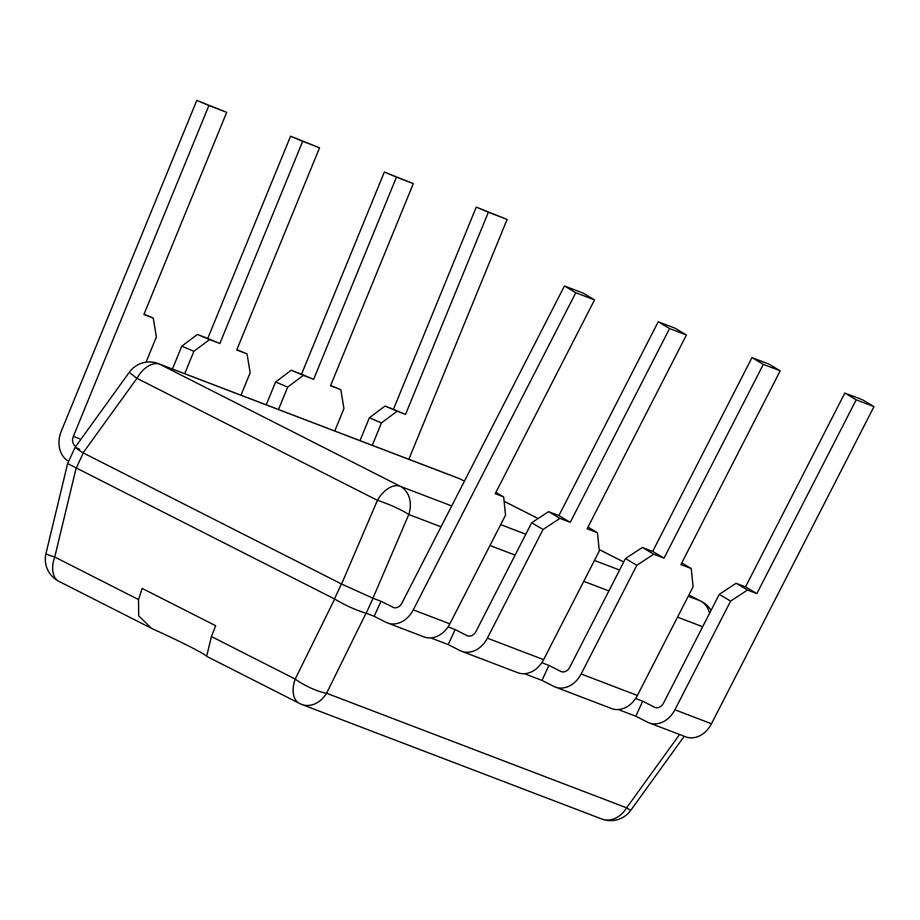 <?xml version="1.0" encoding="UTF-8"?>
<svg xmlns="http://www.w3.org/2000/svg" width="920" height="920" viewBox="0 0 920 920"><rect width="100%" height="100%" fill="white"/><g stroke="black" fill="none" stroke-linecap="round" stroke-linejoin="round"><path stroke-width="1.38" d="M83.099 452.847L136.942 378.304L377.418 500.342A24.794 15.008 -63.1 0 1 400.257 486.3A24.794 19.699 110.9 0 1 408.779 514.51A24.794 3.553 -156.8 0 0 377.418 500.342L341.573 584.028L83.099 452.847C73.841 447.005 72.668 445.832 79.603 449.328M341.4 583.947L334.5 598.943L67.62 463.588L75.095 447.327L129.34 372.232A24.794 0.586 -144.2 0 0 136.942 378.304A24.794 15.008 116.9 0 1 159.781 364.262L400.257 486.3L451.72 505.942M138.517 599.553L138.678 615.825L151.398 628.279L153.329 629.211A52.889 2.679 -155.3 0 1 206.666 656.27L211.427 636.559L215.648 625.703L142.209 588.432L138.517 599.553L54.74 557.037A24.794 15.008 116.9 0 0 58.88 581.337A24.794 24.794 0 0 1 46 553.426A24.794 1.874 13.5 0 0 54.74 557.037L76.188 467.866M334.5 598.943L334.673 599.035C345.69 605.556 356.143 610.27 366.034 613.203L374.141 616.285L381.041 601.289L393.817 607.648M679.581 734.494L626.623 807.817A24.794 0.586 35.8 0 0 630.729 810.359A24.794 24.794 0 0 1 601.783 819.007L601.783 819.007A24.794 19.699 -69.1 0 0 626.623 807.817L326.577 693.243A24.794 19.699 110.9 0 1 301.737 704.432L301.737 704.432A24.794 24.794 0 0 1 299.368 703.374A24.794 15.008 -63.1 0 1 295.216 679.075A24.794 6.014 26.2 0 0 326.577 693.243L366.034 613.203M341.573 584.028L373.072 598.253L366.171 613.249M635.789 716.208L642.689 701.212L654.442 707.169A8.268 6.566 -69.1 0 0 654.936 707.388A8.268 6.566 -69.1 0 0 663.561 703.041L719.256 594.355L730.606 601.105L674.912 709.792A24.794 19.699 110.9 0 1 649.037 722.832A24.794 19.699 110.9 0 1 647.542 722.165L635.789 716.208L618.286 709.515M542.006 680.397L548.906 665.401L560.659 671.358A8.268 6.566 -69.1 0 0 561.154 671.577A8.268 6.566 -69.1 0 0 569.779 667.23L625.473 558.543L636.824 565.294L581.129 673.981A24.794 19.699 110.9 0 1 555.266 687.021A24.794 19.699 110.9 0 1 553.759 686.355L542.006 680.397L524.503 673.704M448.235 644.586L455.124 629.579L466.877 635.547A8.268 6.566 -69.1 0 0 467.383 635.766A8.268 6.566 -69.1 0 0 476.008 631.419L531.691 522.732L543.041 529.483L487.358 638.169A24.794 19.699 110.9 0 1 461.483 651.21A24.794 19.699 110.9 0 1 459.977 650.543L448.235 644.586L430.721 637.894M642.689 701.212L635.616 698.51M548.906 665.401L541.834 662.699M455.124 629.579L448.051 626.888M381.041 601.289L373.072 598.253M709.584 613.226A24.794 19.699 -69.1 0 0 700.304 600.875L688.85 595.067M158.274 363.596L158.274 363.596A24.794 19.699 110.9 0 1 159.781 364.262L459.827 478.837A24.794 19.699 -69.1 0 0 458.321 478.17L158.274 363.596A24.794 24.794 0 0 0 129.34 372.232M240.982 395.174L250.159 372.796L247.043 353.912L236.888 349.589M184.713 373.692L193.89 351.302L181.803 346.15L172.442 369M247.043 353.912L236.727 349.979L319.539 147.809L302.668 141.358L219.845 343.528L209.53 339.595L193.89 351.302M319.539 147.809L290.582 136.206L207.759 338.387L219.845 343.528M209.53 339.595L197.443 334.443L207.759 338.387M197.443 334.443L181.803 346.15M302.668 141.358L290.582 136.206M334.765 430.985L343.93 408.606L340.825 389.723L330.659 385.399M278.495 409.503L287.672 387.113L275.586 381.961L266.225 404.811M340.825 389.723L330.51 385.791L413.322 183.62L396.44 177.169L313.628 379.339L303.312 375.406L287.672 387.113M413.322 183.62L384.364 172.028L301.541 374.198L313.628 379.339M303.312 375.406L291.226 370.254L301.541 374.198M291.226 370.254L275.586 381.961M396.44 177.169L384.364 172.028M543.041 529.483L559.935 518.397L548.584 511.658L531.691 522.732M548.584 511.658L558.9 515.602L658.214 321.793L675.096 328.244L686.446 334.983L587.132 528.781L597.448 532.726L599.311 550.965L543.616 659.651A24.794 19.699 110.9 0 1 517.753 672.692L461.483 651.21M559.935 518.397L570.25 522.341L558.9 515.602M658.214 321.793L669.564 328.543L570.25 522.341M669.564 328.543L686.446 334.983M587.995 527.114L597.448 532.726M636.824 565.294L653.717 554.208L642.367 547.469L625.473 558.543M642.367 547.469L652.682 551.413L751.985 357.604L768.867 364.055L780.217 370.794L680.915 564.604L691.231 568.537L693.094 586.776L637.399 695.462A24.794 19.699 110.9 0 1 611.524 708.515L555.266 687.021M653.717 554.208L664.033 558.153L652.682 551.413M751.985 357.604L763.335 364.354L664.033 558.153M763.335 364.354L780.217 370.794M681.766 562.925L691.231 568.537M719.256 594.355L736.149 583.28L747.5 590.019L730.606 601.105M844.836 393.058L856.186 399.809L756.872 593.607L745.522 586.868L844.836 393.058L862.649 399.866L874 406.605L711.482 723.752A24.794 19.699 110.9 0 1 685.619 736.805L649.037 722.832M745.522 586.868L736.149 583.28M756.872 593.607L747.5 590.019M856.186 399.809L874 406.605M495.926 492.315L503.666 496.915L505.528 515.154L449.845 623.841A24.794 19.699 110.9 0 1 423.97 636.881L387.4 622.92A24.794 19.699 110.9 0 1 385.894 622.254L374.141 616.285M392.794 607.257A8.268 6.566 110.9 0 0 393.288 607.476A8.268 6.566 110.9 0 0 401.913 603.129L564.431 285.982L583.188 293.146L594.538 299.885L495.224 493.695L503.666 496.915M564.431 285.982L575.782 292.733L413.264 609.868A24.794 19.699 110.9 0 1 387.4 622.92M575.782 292.733L594.538 299.885M146.05 362.192L156.377 336.984L153.261 318.101L144.026 314.168M80.914 439.277L73.358 436.39L208.886 105.547L196.799 100.395L61.272 431.238A24.794 19.699 -69.1 0 0 68.678 461.265M153.261 318.101L143.888 314.525L226.699 112.355L208.886 105.547M73.358 436.39A8.268 6.566 -69.1 0 0 75.785 446.372M226.699 112.355L196.799 100.395M372.278 445.315L381.443 422.924L369.368 417.784L360.007 440.622M369.368 417.784L385.008 406.065L397.084 411.217L381.443 422.924M397.084 411.217L405.524 414.437L488.347 212.267L476.261 207.115L393.449 409.285L405.524 414.437M408.848 459.275L507.104 219.431L488.347 212.267M385.008 406.065L393.449 409.285M507.104 219.431L476.261 207.115M76.36 467.935L83.26 452.939M334.673 599.035L295.216 679.075L211.427 636.559M441.025 526.815L408.779 514.51L372.933 598.184M489.98 545.514L515.108 555.105M583.751 581.325L608.89 590.928M677.534 617.136L702.661 626.738M500.675 524.641L525.803 534.232M594.446 560.452L619.585 570.055M688.229 596.263L700.304 600.875A24.794 15.008 -63.1 0 1 701.178 601.266L688.873 595.021M623.702 562.005L599.173 549.55M538.085 518.547L504.114 501.319M464.416 481.16L459.827 478.837A24.794 15.008 116.9 0 1 460.701 479.228A24.794 24.794 0 0 0 458.321 478.17M466.877 635.547L467.9 635.938M487.358 638.169L543.616 659.651M560.659 671.358L561.683 671.749M581.129 673.981L637.399 695.462M654.442 707.169L655.454 707.56M674.912 709.792L711.482 723.752M413.264 609.868L449.845 623.841M299.368 703.374L206.862 656.431M46 553.426L67.62 463.588M601.783 819.007L301.737 704.432M630.729 810.359L684.238 736.276M623.726 561.959L599.161 549.493M538.131 518.512L504.114 501.25M464.439 481.125L460.701 479.228M711.056 610.351A24.794 24.794 0 0 0 701.178 601.266M151.398 628.279L58.88 581.337"/></g></svg>

